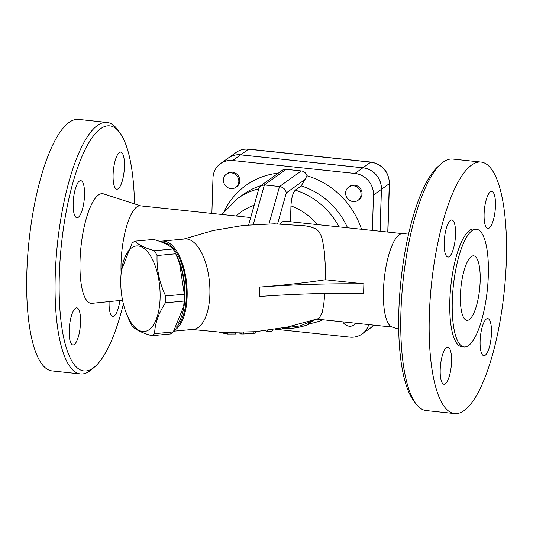 <?xml version="1.0" encoding="UTF-8"?>
<svg xmlns="http://www.w3.org/2000/svg" width="533" height="533" viewBox="0 0 533 533"><rect width="100%" height="100%" fill="white"/><g stroke="black" fill="none" stroke-linecap="round" stroke-linejoin="round"><path stroke-width="0.8" d="M255.434 332.465C256.613 332.852 255.88 333.145 253.222 333.352L243.721 333.964C239.95 334.004 239.15 333.858 241.322 333.511M173.745 331.193L193.312 329.374A45.392 20.481 -95.3 0 0 209.875 294.409A45.392 20.481 -95.3 0 0 184.884 238.977L162.145 241.096A45.392 20.481 -95.3 0 0 160.047 241.542M324.81 293.463L323.738 304.603L322.232 312.358L319.314 317.988L318.001 318.727L287.294 327.069L255.7 331.686L223.787 332.492L192.14 329.481M304.669 225.772L309.66 226.585L315.536 228.717L318.654 231.362L320.766 234.8L322.512 239.957L324.49 252.595L325.223 264.501L325.35 279.765M272.276 330.713C272.27 331.186 270.731 331.419 267.659 331.413A54.786 24.725 84.7 0 1 265.241 330.7M235.726 334.004L235.766 332.639L235.726 334.004L227.484 334.038L219.003 332.286M277.593 223.867L286.321 192.893C285.575 189.395 283.309 187.27 279.532 186.53L269.012 223.84M248.631 224.893L258.991 188.129L260.617 185.817L282.21 170.36A6.483 6.01 54.4 0 1 286.181 169.341L301.305 170.946A6.483 6.01 54.4 0 1 307.008 175.797L301.238 185.91L295.309 190.148C292.864 192.713 291.411 197.956 290.958 205.885L290.458 221.755M232.734 160.52L240.636 154.863A20.107 18.642 54.4 0 0 228.317 158.035L220.415 163.684A20.107 18.642 -125.6 0 1 232.734 160.52L354.958 173.472A20.107 18.642 -125.6 0 1 373.486 195.018L372.374 230.429M220.415 163.684A20.107 18.642 -125.6 0 0 212.98 178.009L211.868 213.427M373.433 325.097A20.107 18.642 54.4 0 1 370.029 328.315L362.127 333.964A20.107 18.642 -125.6 0 1 349.815 337.136L275.448 329.254M362.127 333.964A20.107 18.642 -125.6 0 0 368.763 324.604M348.635 187.103L349.628 186.397A8.108 7.515 54.4 0 1 360.455 188.615A8.108 7.515 54.4 0 1 359.062 199.582L358.076 200.288A8.108 7.515 54.4 0 1 353.106 201.561A8.108 7.515 54.4 0 1 346.01 195.584A8.108 7.515 54.4 0 1 348.635 187.103A8.108 7.515 54.4 0 1 359.469 189.322A8.108 7.515 54.4 0 1 358.076 200.288M226.412 174.151L227.398 173.445A8.108 7.515 54.4 0 1 235.633 173.272A8.108 7.515 54.4 0 1 239.837 180.854A8.108 7.515 54.4 0 1 236.839 186.63L235.846 187.336A8.108 7.515 54.4 0 1 225.019 185.118A8.108 7.515 54.4 0 1 226.412 174.151A8.108 7.515 54.4 0 1 234.647 173.978A8.108 7.515 54.4 0 1 238.844 181.56A8.108 7.515 54.4 0 1 235.846 187.336M356.204 323.271A8.108 7.515 54.4 0 1 355.145 324.211L354.159 324.917A8.108 7.515 54.4 0 1 342.792 321.852M307.008 175.797A77.978 72.301 54.4 0 1 361.507 229.283M323.058 319.76A77.978 72.301 54.4 0 1 308.707 323.891M224.153 211.408A77.978 72.301 54.4 0 1 278.339 173.132M355.824 323.231A8.108 7.515 54.4 0 1 354.159 324.917M260.617 185.817L264.401 184.931L279.532 186.53L301.305 170.946M402.308 233.601L285.268 221.202A47.011 13.591 96 0 0 279.978 223.92M301.238 185.91A72.142 66.892 54.4 0 1 347.556 227.804M258.805 188.809A72.142 66.892 -125.6 0 0 237.432 198.642L243.361 194.405A72.142 66.892 54.4 0 1 260.817 185.671M313.777 320.666L308.487 323.378M308.4 323.158L308.887 324.331C300.512 327.495 291.744 328.894 282.59 328.535L282.124 328.088M282.577 328.022L282.59 328.535M408.871 232.941L401.889 233.647A47.011 13.591 96 0 0 384.246 278.979A47.011 13.591 96 0 0 392.008 326.982M250.703 217.537L140.352 205.845A47.011 13.591 96 0 0 121.138 273.302M174.258 330.367A45.392 20.481 -95.3 0 0 187.136 296.528A45.392 20.481 -95.3 0 0 162.145 241.096M140.759 205.891L103.569 193.899A55.119 15.93 96 0 0 80.969 246.832A55.119 15.93 96 0 0 91.976 303.324L122.55 300.232M240.636 154.863L362.86 167.815A20.107 18.642 54.4 0 1 381.388 189.362L380.069 231.249M373.453 325.103A20.107 18.642 54.4 0 1 370.082 328.275A20.107 18.642 54.4 0 1 370.055 328.295M236.219 152.378A20.107 18.642 54.4 0 1 248.538 149.207A3.245 0.939 -84 0 1 248.778 149.133C244.141 148.687 239.957 149.766 236.219 152.378L228.371 157.995A20.107 18.642 54.4 0 1 228.371 157.995A20.107 18.642 54.4 0 1 240.683 154.83L362.906 167.782A20.107 18.642 54.4 0 1 381.435 189.322L380.116 231.255M162.958 242.675A43.773 19.748 84.7 0 1 186.397 296.161A43.773 19.748 84.7 0 1 176.003 327.429M163.884 243.075A43.773 19.748 84.7 0 1 169.194 245.86M176.063 254.507A43.773 19.748 84.7 0 1 178.075 323.558M179.534 263.162L179.901 264.201A42.96 19.388 84.7 0 1 184.585 296.115A42.96 19.388 84.7 0 1 183.745 305.502L184.105 301.058A48.636 21.946 -95.3 0 0 184.271 297.667A48.636 21.946 -95.3 0 0 184.318 294.216L179.534 263.162L175.737 253.788A48.636 21.946 -95.3 0 0 173.045 248.991C169.934 245.493 163.458 242.302 153.637 239.43L134.976 241.169C138.087 244.667 144.556 247.858 154.383 250.73A48.636 21.946 84.7 0 1 157.068 255.534C156.575 269.318 159.44 282.79 165.656 295.955A48.636 21.946 84.7 0 1 165.603 299.406A48.636 21.946 84.7 0 1 165.437 302.804C158.481 313.404 154.87 323.691 154.617 333.665A48.636 21.946 84.7 0 1 151.712 335.71C141.891 332.839 135.422 329.647 132.304 326.149A48.636 21.946 84.7 0 1 129.612 321.352L125.455 310.939A42.96 19.388 -95.3 0 0 146.642 330.986A42.96 19.388 -95.3 0 0 160.093 298.4A42.96 19.388 -95.3 0 0 144.023 248.418A42.96 19.388 -95.3 0 0 121.604 269.638A42.96 19.388 -95.3 0 0 125.455 310.939M151.712 335.71L170.38 333.971A48.636 21.946 -95.3 0 0 173.278 331.926L183.545 306.841M121.604 269.638L132.071 243.215A48.636 21.946 84.7 0 1 134.976 241.169M173.045 248.991L154.383 250.73M175.737 253.788L157.068 255.534M184.318 294.216L165.656 295.955M184.105 301.058L165.437 302.804M173.278 331.926L154.617 333.665M441.157 163.771L438.026 166.549A123.21 35.611 96 0 0 400.929 280.738A123.21 35.611 96 0 0 413.275 400.156L415.753 403.528A126.454 36.55 -84 0 1 403.081 280.964A126.454 36.55 -84 0 1 441.157 163.771A126.454 36.55 -84 0 1 452.744 159.067L481.152 162.079M426.12 410.563A126.454 36.55 -84 0 1 415.753 403.528M506.35 260.257A126.454 36.55 96 0 0 481.139 162.072A126.454 36.55 96 0 0 431.477 284.016A126.454 36.55 96 0 0 454.516 413.575A126.454 36.55 96 0 0 506.35 260.257M446.441 347.603A18.642 5.39 -84 0 1 447.84 347.163A18.642 5.39 -84 0 1 451.231 366.271A18.642 5.39 -84 0 1 443.909 384.24A18.642 5.39 -84 0 1 440.311 367.464A18.642 5.39 -84 0 1 446.441 347.603M480.106 341.2A18.642 5.39 -84 0 1 487.755 318.594A18.642 5.39 -84 0 1 491.146 337.702A18.642 5.39 -84 0 1 483.824 355.678A18.642 5.39 -84 0 1 480.106 341.2M489.214 228.044A18.642 5.39 -84 0 1 487.822 228.484A18.642 5.39 -84 0 1 484.424 209.376A18.642 5.39 -84 0 1 491.752 191.407A18.642 5.39 -84 0 1 495.35 208.183A18.642 5.39 -84 0 1 489.214 228.044M455.548 234.447A18.642 5.39 -84 0 1 447.907 257.053A18.642 5.39 -84 0 1 444.509 237.945A18.642 5.39 -84 0 1 451.837 219.969A18.642 5.39 -84 0 1 455.548 234.447M476.529 229.243A59.17 17.103 96 0 0 453.29 286.301A59.17 17.103 96 0 0 464.07 346.93A59.17 17.103 96 0 0 488.321 275.181A59.17 17.103 96 0 0 476.529 229.243L474.064 228.983A59.17 17.103 96 0 0 450.818 286.041A59.17 17.103 96 0 0 461.598 346.67M460.419 295.155A32.426 9.374 -84 0 1 473.71 255.84A32.426 9.374 -84 0 1 479.62 289.059A32.426 9.374 -84 0 1 466.888 320.326A32.426 9.374 -84 0 1 460.419 295.155M123.37 303.91A123.21 35.611 -84 0 1 95.134 366.451A123.21 35.611 -84 0 1 61.395 244.76A123.21 35.611 -84 0 1 119.885 132.837A123.21 35.611 -84 0 1 134.483 203.866M119.872 300.505A18.642 5.39 -84 0 1 112.809 316.362A18.642 5.39 -84 0 1 109.105 301.591M119.339 152.538A18.642 5.39 -84 0 1 120.731 152.092A18.642 5.39 -84 0 1 124.129 171.206A18.642 5.39 -84 0 1 116.8 189.175A18.642 5.39 -84 0 1 113.209 172.392A18.642 5.39 -84 0 1 119.339 152.538M73.174 203.266A18.642 5.39 -84 0 1 80.816 180.66A18.642 5.39 -84 0 1 84.214 199.762A18.642 5.39 -84 0 1 76.892 217.737A18.642 5.39 -84 0 1 73.174 203.266M74.287 344.485A18.642 5.39 -84 0 1 72.894 344.931A18.642 5.39 -84 0 1 69.497 325.816A18.642 5.39 -84 0 1 76.825 307.847A18.642 5.39 -84 0 1 80.423 324.63A18.642 5.39 -84 0 1 74.287 344.485M119.885 132.837L117.407 129.466A126.454 36.55 96 0 0 107.053 122.437A126.454 36.55 96 0 0 57.377 244.334A126.454 36.55 96 0 0 80.403 373.933A126.454 36.55 96 0 0 92.002 369.222L95.134 366.451M107.053 122.437L78.651 119.425A126.454 36.55 96 0 0 28.982 241.322A126.454 36.55 96 0 0 52.007 370.921L80.403 373.933M325.39 279.758L363.886 283.842L363.593 293.283A324.237 77.258 -178.2 0 0 259.571 296.501L259.864 287.06A320.993 76.486 1.8 0 0 325.39 279.758M363.886 283.842A324.237 77.258 1.8 0 0 259.864 287.06M243.721 333.964L243.768 332.439M253.222 333.352L253.262 331.886M267.659 331.413L267.693 330.387M227.484 334.038L227.531 332.599M286.321 192.893L305.229 179.361M253.242 224.52L264.401 184.931L286.181 169.341M339.121 226.911A72.142 66.892 -125.6 0 0 295.309 190.148M236.146 215.998A59.17 54.866 54.4 0 1 254.168 205.252M240.683 154.83L248.538 149.207L370.761 162.159A20.107 18.642 54.4 0 1 389.29 183.705L387.764 232.062M387.911 232.082L389.443 183.479A3.245 0.773 -178.2 0 1 389.29 183.705L381.435 189.322M389.443 183.479C388.71 171.579 382.567 164.45 371.001 162.085A3.245 0.939 96 0 0 370.761 162.159L362.906 167.782M373.486 195.018L381.388 189.362M290.958 205.885A59.17 54.866 54.4 0 1 317.302 224.6M354.958 173.472L362.86 167.815M239.923 333.765L239.963 332.565M256.013 332.792L256.053 331.659M183.712 239.09L213.18 230.523L243.568 225.399L274.362 223.827L305.036 225.819M272.57 330.846L272.603 329.7M316.869 319.107L392.401 327.109M237.432 198.642L221.901 214.486M371.001 162.085L248.778 149.133M370.082 328.275L374.379 325.197M392.002 326.982L398.677 329.134M426.107 410.563L454.502 413.568M461.591 346.67L464.063 346.93M282.497 328.022L300.019 325.943L316.222 319.32"/></g></svg>
